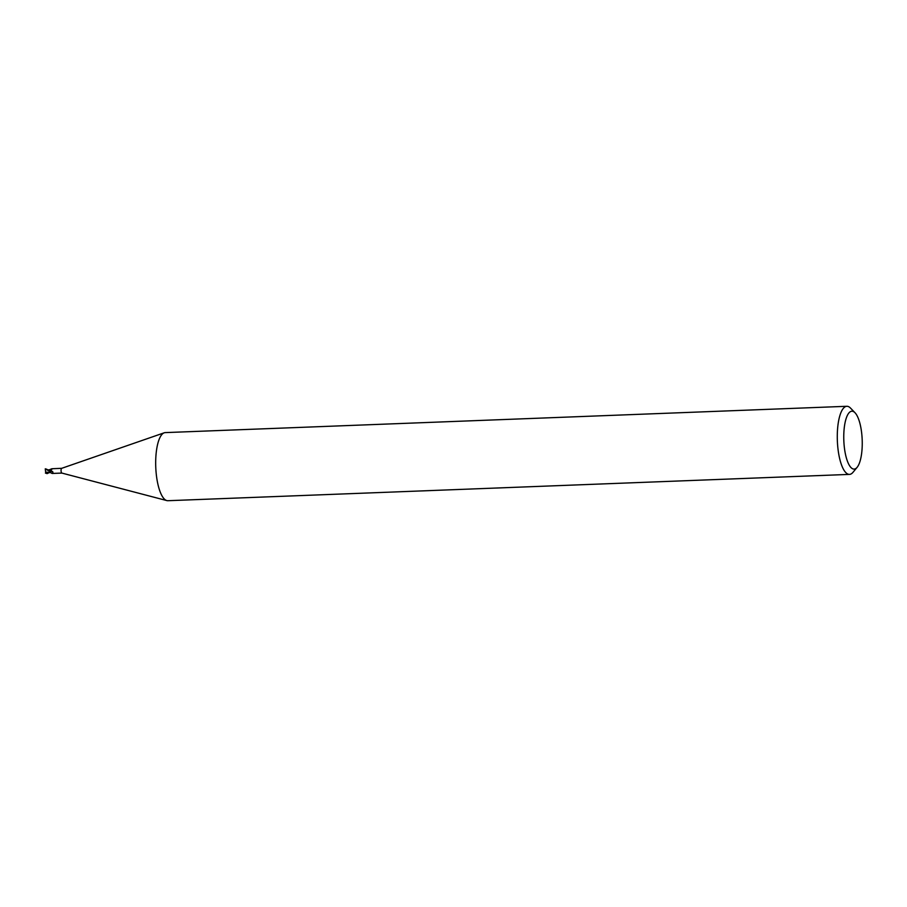 <?xml version="1.0" encoding="UTF-8"?>
<svg xmlns="http://www.w3.org/2000/svg" width="907" height="907" viewBox="0 0 907 907"><rect width="100%" height="100%" fill="white"/><g stroke="black" fill="none" stroke-linecap="round" stroke-linejoin="round"><path stroke-width="1.36" d="M857.126 467.32L853.011 472.298A34.081 10.816 -92.2 0 1 849.474 474.395L167.874 500.709A34.081 10.816 -92.2 0 1 166.831 500.585A34.081 10.816 -92.2 0 1 156.389 475.234A34.081 10.816 -92.2 0 1 164.224 432.798A34.081 10.816 -92.2 0 1 165.255 432.605L846.843 406.291A34.081 10.816 -92.2 0 1 850.539 408.116L855.029 412.764A28.967 9.195 -92.2 0 1 861.65 432.866A28.967 9.195 -92.2 0 1 857.126 467.32A28.967 9.195 -92.2 0 1 844.36 447.457A28.967 9.195 -92.2 0 1 846.004 418.943A28.967 9.195 -92.2 0 1 855.029 412.764M50.701 472.411A2.188 0.692 -92.2 0 1 50.429 472.604L52.118 473.454L61.88 473.08A2.381 0.76 -92.2 0 1 61.846 473.069A2.381 0.76 -92.2 0 1 61.109 471.3A2.381 0.76 -92.2 0 1 61.665 468.329A2.381 0.76 -92.2 0 1 61.733 468.307M849.474 474.395A34.081 10.816 -92.2 0 1 837.989 448.931A34.081 10.816 -92.2 0 1 846.843 406.291M50.497 472.456L49.704 470.937M45.35 469.645L45.928 469.248L49.76 471.436A2.472 0.782 -92.2 0 1 49.738 470.722L50.429 469.792M48.218 469.905L50.078 470.109L49.806 470.756L50.304 469.792L48.638 469.928M49.239 469.849L51.824 468.749L51.733 469.599M61.699 468.318L51.824 468.749M50.078 470.654L50.202 470.143A2.778 2.007 -61.6 0 0 51.79 468.987L49.76 470.744A2.381 0.76 -92.2 0 0 49.794 471.572L51.291 470.846L52.844 471.901L52.674 473.148M52.549 471.629L52.912 472.445A2.642 2.472 -175.6 0 0 50.1 471.073L51.291 470.846M50.429 472.604A2.188 0.692 -92.2 0 1 50.032 472.252A2.188 0.692 -92.2 0 1 49.794 471.572M49.715 471.221A2.551 0.805 -92.2 0 1 49.704 470.71A2.472 0.782 -92.2 0 0 49.76 471.436L49.806 471.629M50.837 472.048L49.67 470.926M45.645 472.105L50.395 472.581M49.704 470.71L46.053 468.976A2.551 0.816 -92.2 0 0 45.928 469.248M45.645 472.139L45.271 468.817M47.402 473.556L46.37 472.207M46.665 472.604L47.538 472.592M45.429 473.103L47.198 473.295L45.633 472.059M49.613 472.524L46.915 473.59L45.906 473.137M45.974 473.261L45.826 472.536M47.085 473.137L48.91 472.536M61.665 468.329L164.224 432.798M61.846 473.069L166.831 500.585M47.447 469.905L49.93 469.803"/></g></svg>
